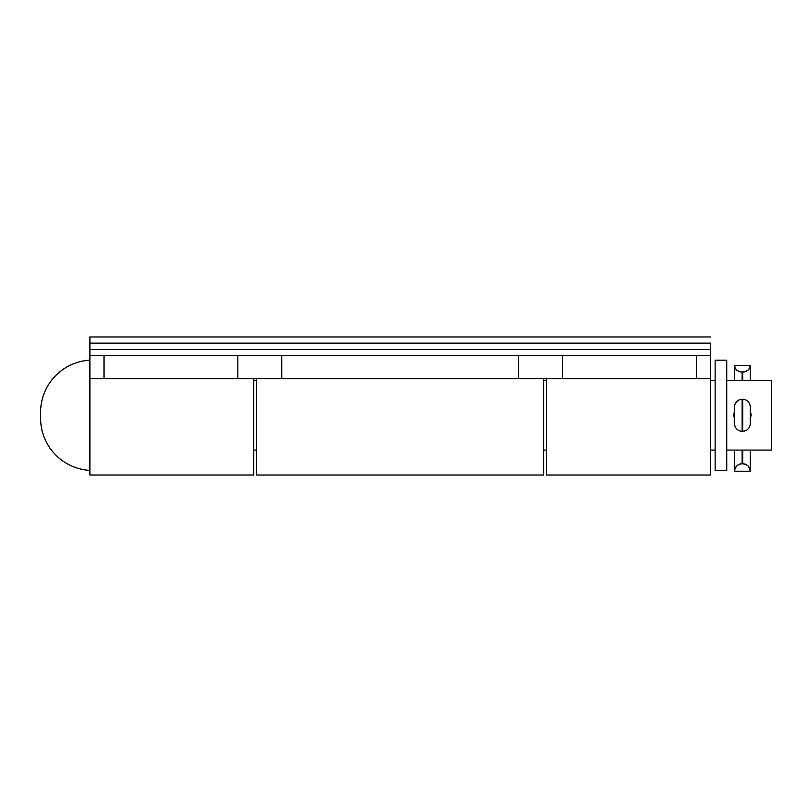 <?xml version="1.0" encoding="UTF-8"?>
<svg xmlns="http://www.w3.org/2000/svg" width="812" height="812" viewBox="0 0 812 812"><rect width="100%" height="100%" fill="white"/><g stroke="black" fill="none" stroke-linecap="round" stroke-linejoin="round"><path stroke-width="1.22" d="M543.746 475.02L256.653 475.02L543.746 475.02L543.746 378.737L543.746 475.02M256.653 378.737L256.653 475.02L256.653 378.737M710.5 355.544L89.899 355.544L89.899 378.737L710.5 378.737L710.5 355.544L710.5 475.02L546.649 475.02L710.5 475.02L710.5 378.737L696.391 378.737L696.391 355.544L562.554 355.544L562.554 378.737L696.391 378.737L696.391 355.544L710.5 355.544L710.5 349.404L710.5 355.148M281.744 378.737L281.744 355.544L518.655 355.544L518.655 378.737L281.744 378.737L281.744 355.544L237.845 355.544L237.845 378.737L104.007 378.737L104.007 355.544L237.845 355.544L237.845 378.737L281.744 378.737M562.554 378.737L562.554 355.544L518.655 355.544L518.655 378.737L562.554 378.737M104.007 378.737L104.007 355.544L89.899 355.544L89.899 378.737L104.007 378.737M253.75 475.02L89.899 475.02L253.75 475.02L253.75 378.737L253.75 475.02M89.899 378.737L89.899 475.02L89.899 378.737M546.649 378.737L546.649 475.02L546.649 378.737M89.899 355.544L89.899 349.404L710.5 349.404L710.5 343.121L89.899 343.121L89.899 349.404L89.899 336.98L710.5 336.98L89.899 336.98L89.899 343.121L710.5 343.121L710.5 349.404L89.899 349.404L89.899 355.148M750.44 418.616L751.1 415.277L750.227 411.491L751.1 415.287L750.41 418.677M89.899 470.381A52.201 52.201 0 0 1 40.6 418.261A52.201 52.201 0 0 0 89.899 470.381M40.6 412.303A52.201 52.201 0 0 1 89.899 360.183A52.201 52.201 0 0 0 40.6 412.303L40.6 418.261L40.6 412.303M253.75 380.483L256.653 380.483L253.75 380.483M543.746 380.483L546.649 380.483L543.746 380.483M710.5 380.483L715.139 380.483L710.5 380.483M726.74 380.483L771.4 380.483L771.4 450.081L726.74 450.081L771.4 450.081L771.4 380.483L726.74 380.483M715.139 450.081L710.5 450.081L715.139 450.081M546.649 450.081L543.746 450.081L546.649 450.081M256.653 450.081L253.75 450.081L256.653 450.081M750.43 411.938L750.927 413.572L750.43 411.938M751.1 415.277L750.927 413.572L751.1 415.277M734.363 411.948L733.703 415.287L734.566 419.073L733.865 413.572L733.703 415.287L734.383 411.907M726.74 360.183L715.139 360.183L715.139 470.381L726.74 470.381L726.74 360.183L726.74 470.381L715.139 470.381L715.139 360.183L726.74 360.183M750.227 423.529L750.227 423.691A7.541 7.541 0 0 1 742.686 431.233L742.686 399.331L742.686 431.233A7.541 7.541 0 0 0 750.227 423.691L750.227 406.873A7.541 7.541 0 0 0 742.686 399.331L742.107 399.331L742.107 431.233L742.107 399.331A7.541 7.541 0 0 0 734.566 406.873L734.566 423.691A7.541 7.541 0 0 0 742.107 431.233A7.541 7.541 0 0 1 734.566 423.691L734.566 423.529M742.107 431.233L742.686 431.233L742.107 431.233M734.566 407.035L734.566 406.873A7.541 7.541 0 0 1 742.107 399.331L742.686 399.331A7.541 7.541 0 0 1 750.227 406.873L750.227 407.035M742.686 463.743L742.107 463.743L742.107 450.081L742.107 463.743L745.578 464.312L748.025 465.936L749.659 468.351L750.227 471.214L734.566 471.214L734.566 450.081L734.566 471.214L735.144 468.351L736.778 465.936L739.224 464.312L742.107 463.743A7.541 7.47 -0 0 0 734.566 471.214L750.227 471.214L750.227 450.081L750.227 471.214A7.541 7.47 -0 0 0 742.686 463.743L742.686 450.081L742.686 463.743M742.686 372.058L742.686 380.483L742.686 372.058L742.107 372.058L745.578 371.551L748.025 370.11L749.659 367.948L750.227 365.39L750.227 380.483L750.227 365.39A7.541 6.658 180 0 1 742.686 372.058M742.107 380.483L742.107 372.058L739.224 371.551L736.778 370.11L735.144 367.948L734.566 365.39L750.227 365.39L734.566 365.39L734.566 380.483L734.566 365.39A7.541 6.658 180 0 0 742.107 372.058L742.107 380.483M734.566 423.052L734.566 407.512M750.227 423.052L750.227 407.512"/></g></svg>
